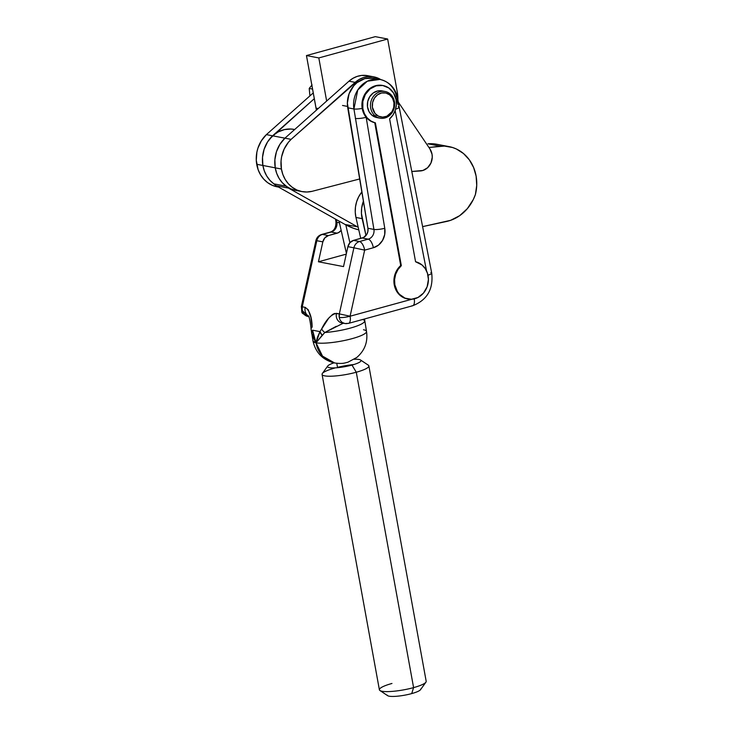 <?xml version="1.0" encoding="UTF-8"?>
<svg xmlns="http://www.w3.org/2000/svg" width="733" height="733" viewBox="0 0 733 733"><rect width="100%" height="100%" fill="white"/><g stroke="black" fill="none" stroke-linecap="round" stroke-linejoin="round"><path stroke-width="1.1" d="M311.589 333.277A8.155 4.929 -10.5 0 1 312.56 330.198L311.589 333.277L316.024 342.797L322.172 335.302L319.973 331.618L316.024 342.797A27.185 24.097 100.9 0 0 334.642 362.972L322.52 356.128L316.024 342.797L313.018 341.138A27.185 5.03 -10.3 0 0 316.024 342.797L312.203 335.677L311.232 329.914A8.155 4.05 -4.5 0 1 311.085 329.3A8.155 4.05 -4.5 0 1 312.166 327.055C311.892 316.903 309.555 310.334 305.175 307.347L301.391 306.669M364.585 321.283A27.185 5.03 169.7 0 1 324.801 332.516L343.823 322.923M407.585 298.954L404.396 298.038L398.889 294.226L395.206 288.28L394.235 284.771L393.96 279.475L395.023 274.234L397.332 269.46L400.713 265.548L374.746 122.695L370.064 120.753L366.161 117.307A8.155 1.457 170.5 0 1 355.313 118.434A8.155 1.457 -9.5 0 0 366.161 117.307L384.77 228.293A8.155 1.457 170.5 0 1 373.922 229.42A8.155 1.457 -9.5 0 0 384.77 228.293L384.706 234.569L382.516 240.461L378.54 245.079L373.354 247.745A8.155 3.463 -105.4 0 0 368.213 239.15A8.155 3.463 74.6 0 1 373.354 247.745L364.658 250.127A8.155 3.463 -105.4 0 0 359.518 241.533A8.155 3.463 74.6 0 1 364.658 250.127L353.902 247.809L364.658 250.127L350.09 316.216A8.155 1.512 169.7 0 1 339.26 317.462A8.155 7.229 100.9 0 0 344.849 323.519L348.541 323.372A8.155 3.463 74.6 0 1 347.818 323.39A8.155 7.229 -79.1 0 1 344.849 323.519A8.155 7.229 -79.1 0 1 339.26 317.462A8.155 7.229 -79.1 0 1 339.333 313.898L350.09 316.216L411.9 299.238L350.09 316.216A8.155 3.463 74.6 0 1 348.541 323.372A8.155 3.463 -105.4 0 0 350.09 316.216L339.333 313.898L339.26 317.462C341.935 317.783 345.545 317.371 350.09 316.216L364.658 250.127L373.354 247.745A16.309 14.458 100.9 0 0 384.77 228.293L366.161 117.307A19.031 16.868 -79.1 0 1 362.239 108.686A19.031 16.868 -79.1 0 1 362.184 108.411A8.155 1.457 170.5 0 1 353.929 108.97A24.464 21.688 -79.1 0 1 379.96 79.421L367.325 81.216L357.768 89.957L353.929 108.97A8.155 1.457 -9.5 0 0 362.184 108.411A19.031 16.868 -79.1 0 1 382.745 85.495A19.031 16.868 100.9 0 0 382.434 85.431A19.031 16.868 100.9 0 0 362.184 108.411A19.031 16.868 100.9 0 0 362.239 108.686L362.853 108.805L362.835 101.42L365.355 94.456L370.018 88.986L376.121 85.843L382.736 85.495L388.856 88.006L393.539 92.981L396.086 99.67A19.031 16.868 -79.1 0 1 389.608 118.902L415.565 261.745L421.961 264.925L425.25 268.617L427.449 273.226L428.42 279.438L427.137 286.75L423.482 293.09L417.993 297.479L411.506 299.266L405.019 298.157L399.512 294.345L397.396 291.587L394.858 284.89A19.031 16.868 -79.1 0 1 401.327 265.658L400.713 265.548L374.746 122.695L375.369 122.814L401.327 265.658L400.713 265.548A19.031 16.868 100.9 0 0 394.235 284.771A19.031 16.868 100.9 0 0 407.264 298.899L407.887 299.018A19.031 16.868 -79.1 0 1 394.858 284.89L394.235 284.771L394.858 284.89L394.583 279.594L395.637 274.353L397.946 269.579L401.327 265.658L375.369 122.814A19.031 16.868 -79.1 0 1 362.853 108.805L362.239 108.686A19.031 16.868 100.9 0 0 366.161 117.307A19.031 16.868 100.9 0 0 374.746 122.695L370.953 121.037L367.215 117.931L364.438 113.743L362.853 108.805A19.031 16.868 -79.1 0 1 383.047 85.55A19.031 16.868 -79.1 0 1 396.086 99.67L396.361 104.975L395.298 110.216L392.989 114.98L389.608 118.902L415.565 261.745A19.031 16.868 -79.1 0 1 428.081 275.764A19.031 16.868 -79.1 0 1 407.887 299.018M375.333 116.043A13.588 12.049 -79.1 0 1 371.539 99.789A13.588 12.049 -79.1 0 1 385.118 91.488A13.588 12.049 -79.1 0 1 389.791 93.622A13.588 12.049 100.9 0 0 372.85 97.242A13.588 12.049 100.9 0 0 375.333 116.043L376.67 115.035A12.232 10.839 -79.1 0 1 374.435 98.112A12.232 10.839 -79.1 0 1 389.681 94.859L389.791 93.622L389.681 94.859L392.531 98.24L393.96 102.647L393.74 107.403L391.917 111.782L386.822 116.235L382.617 117.133L378.503 116.18L375.085 113.514L372.391 107.256L372.611 102.501L374.435 98.112L377.587 94.777L381.6 92.981L385.842 93.018L389.681 94.859A12.232 10.839 -79.1 0 1 391.917 111.782A12.232 10.839 -79.1 0 1 376.67 115.035L375.333 116.043A13.588 12.049 100.9 0 0 392.265 112.424A13.588 12.049 100.9 0 0 389.791 93.622A13.588 12.049 -79.1 0 1 393.575 109.877A13.588 12.049 -79.1 0 1 379.996 118.178A13.588 12.049 -79.1 0 1 375.333 116.043L372.236 115.448L375.333 116.043M385.118 91.488L382.03 90.892A13.588 12.049 100.9 0 0 368.442 99.193A13.588 12.049 100.9 0 0 372.236 115.448A13.588 12.049 100.9 0 0 376.909 117.582L379.996 118.178M312.056 84.863L309.216 88.446L312.551 89.087L309.216 88.446L309.912 95.895L309.216 88.446L312.056 84.863M382.434 90.974L377.715 90.947L373.262 92.935L369.762 96.646L367.728 101.511L367.49 106.798L369.075 111.691L372.236 115.448L376.945 117.592M373.271 78.147L364.851 78.605L357.072 82.6L353.792 85.752L349.082 93.787L347.36 103.087L367.929 228.275L367.893 231.408L366.802 234.358L363.568 237.474L353.526 240.387L349.943 242.65L347.909 246.664L343.52 266.592L318.434 261.782L346.26 254.131L318.434 261.782L322.832 241.853L324.856 237.84L328.439 235.577L338.481 232.663L341.166 230.373A8.155 7.229 -79.1 0 1 337.134 233.186L328.439 235.577L322.447 234.423A8.155 3.463 -105.4 0 0 321.723 234.45A8.155 3.463 74.6 0 1 322.447 234.423L331.142 232.04A8.155 3.463 -105.4 0 0 330.409 232.059L321.723 234.45C318.626 235.449 316.693 237.483 315.923 240.552L316.83 240.699A8.155 7.229 -79.1 0 1 322.447 234.423A8.155 7.229 100.9 0 0 316.83 240.699L302.271 306.788A8.155 7.229 100.9 0 0 307.778 316.409L302.198 310.361L302.271 306.788L316.83 240.699L322.832 241.853L315.95 240.552M341.697 322.905A8.155 7.229 -79.1 0 1 336.429 313.339C331.133 314.475 326.212 319.652 321.668 328.879A8.155 3.848 29.1 0 0 324.801 332.516A8.155 3.848 -150.9 0 1 321.668 328.879L319.973 331.618A8.155 4.755 34.9 0 0 322.172 335.302L324.801 332.516L336.3 326.304M398.285 106.624A8.155 1.558 168.9 0 1 399.192 107.137L397.552 97.736C395.261 87.878 389.397 81.766 379.96 79.421L373.757 78.229A24.464 21.688 100.9 0 0 347.726 107.778L353.929 108.97L347.726 107.778L367.929 228.275L373.922 229.42L353.929 108.97L373.922 229.42A8.155 7.229 -79.1 0 1 368.213 239.15L359.518 241.533A8.155 7.229 100.9 0 0 353.902 247.809L339.333 313.898L336.429 313.339A8.155 7.229 100.9 0 0 341.945 322.96L344.849 323.519M348.541 323.372L412.652 305.762A8.155 3.463 -105.4 0 0 414.237 298.872A8.155 3.463 74.6 0 1 412.697 305.743A8.155 3.463 74.6 0 1 411.919 305.78M430.802 272.584A8.155 1.558 168.9 0 1 431.71 273.116A8.155 1.558 168.9 0 1 427.971 275.196A8.155 1.558 -11.1 0 0 431.71 273.088C433.487 289.196 427.128 300.081 412.652 305.762M395.142 110.665L426.542 270.917L395.142 110.665M399.192 107.137A8.155 1.558 168.9 0 1 395.609 109.19A8.155 1.558 -11.1 0 0 399.201 107.155L431.71 273.088M379.96 79.421A24.464 21.688 -79.1 0 1 396.654 97.232A8.155 1.558 168.9 0 1 397.561 97.746A8.155 1.558 168.9 0 1 395.957 99.047A8.155 1.558 -11.1 0 0 397.561 97.746M308.648 316.198A8.155 7.229 -79.1 0 1 305.175 307.347A8.155 7.229 100.9 0 0 308.648 316.198M308.822 316.61L307.778 316.409C300.109 311.846 302.372 314.585 301.355 306.641L305.175 307.347L308.226 309.747L310.893 317.481L312.166 327.055A8.155 4.05 175.5 0 0 311.085 329.3C311.03 327.816 309.931 317.847 308.41 315.749M336.85 222.319L336.392 219.588L336.85 222.319A8.155 1.457 170.5 0 1 335.943 221.806A8.155 1.457 -9.5 0 0 336.85 222.319L339.443 222.814L336.85 222.319A8.155 7.229 100.9 0 1 331.142 232.04L337.134 233.186L331.142 232.04A8.155 7.229 100.9 0 0 336.85 222.319M312.56 330.198L313.66 336.502L316.024 342.797L312.56 330.198L319.973 331.618L312.56 330.198M330.363 232.077A8.155 3.463 74.6 0 1 331.142 232.04L322.447 234.423L328.439 235.577A8.155 7.229 -79.1 0 0 322.832 241.853L318.434 261.782L343.52 266.592L347.909 246.664L353.902 247.809L347.909 246.664A8.155 7.229 100.9 0 1 353.526 240.387L362.221 237.996L368.213 239.15L359.518 241.533L353.526 240.387L359.518 241.533A8.155 7.229 -79.1 0 0 353.902 247.809L339.333 313.898L334.569 313.467L332.608 314.43L328.732 318.14L319.973 331.618L317.453 337.235L316.024 342.797A27.185 5.03 -10.3 0 0 346.562 340.03A27.185 5.03 -10.3 0 0 366.509 331.417A27.185 5.03 169.7 0 1 346.562 340.03A27.185 5.03 169.7 0 1 316.024 342.797L324.801 332.516A27.185 5.03 169.7 0 0 351.776 327.688A27.185 5.03 169.7 0 0 364.594 320.898A27.185 5.03 169.7 0 0 362.652 319.496M363.495 329.749A27.185 5.03 169.7 0 1 366.509 331.417L364.521 318.983M362.221 237.996A8.155 7.229 100.9 0 0 367.929 228.275L373.922 229.42A8.155 7.229 -79.1 0 1 368.213 239.15L362.221 237.996M397.863 104.269L397.084 99.587M349.888 242.715L345.829 224.875L349.888 242.715M346.416 253.435L339.049 221.082L346.416 253.435M365.978 235.531L361.433 213.431L361.662 208.117L363.394 201.236A27.185 24.097 -79.1 0 0 362.129 218.636L365.978 235.531M355.954 217.454L362.129 218.636L355.954 217.454L355.248 212.249L355.478 206.935L356.632 201.731L358.657 196.838L361.845 191.973A27.185 24.097 100.9 0 0 355.954 217.454L360.728 238.408L355.954 217.454M429.941 148.973A13.588 12.049 -79.1 0 1 432.058 154.342L429.941 148.973L398.34 102.144L429.941 148.973M277.056 186.814L272.154 185.257L267.646 182.654L263.724 179.109L260.517 174.756L258.144 169.754L256.275 160.252L256.889 152.097L257.924 148.13L261.369 140.773L266.4 134.615L313.248 92.926L266.4 134.615A30.355 26.91 100.9 0 0 256.706 164.284L262.881 165.466L262.515 157.348L264.109 149.312L267.545 141.955L269.881 138.702L314.292 98.68L272.575 135.807L266.4 134.615L272.575 135.807L267.545 141.955L264.109 149.312L262.515 157.348L262.881 165.466A30.355 26.91 -79.1 0 1 272.575 135.807L284.935 138.171L348.963 81.189L355.148 82.371L291.111 139.362L288.417 142.248L284.138 149.074L281.6 156.835L281.051 160.903L281.417 169.021L282.856 174.491L285.229 179.493L288.435 183.855L292.366 187.391L296.865 189.994L301.767 191.551L306.889 192.009L312.038 191.34L359.656 178.962L312.038 191.34A29.906 26.507 -79.1 0 1 301.959 191.588A29.906 26.507 -79.1 0 1 281.417 169.021A30.355 26.91 -79.1 0 1 291.111 139.362L284.935 138.171A30.355 26.91 100.9 0 0 275.241 167.839L281.417 169.021L275.241 167.839A29.906 26.507 100.9 0 0 295.784 190.406L301.959 191.588M380.876 79.64L376.771 77.661L372.355 76.635L367.81 76.617L363.311 77.597L359.033 79.54L291.111 139.362L284.935 138.171L279.905 144.328L276.46 151.685L274.875 159.721L275.241 167.839L262.881 165.466A29.906 26.507 100.9 0 0 273.83 183.836A29.906 26.507 -79.1 0 1 262.881 165.466L264.32 170.936L266.693 175.938L269.9 180.3L273.83 183.836L269.9 180.3L266.693 175.938L264.32 170.936L262.881 165.466L256.706 164.284A29.906 26.507 100.9 0 0 277.248 186.851L278.604 187.107M411.799 171.485L422.914 170.468L427.632 167.701L430.958 163.001L432.259 157.265L432.058 154.342A13.588 12.049 -79.1 0 1 420.293 170.954L411.799 171.485M373.83 76.864L367.654 75.682A25.82 22.888 100.9 0 0 348.963 81.189L355.148 82.371A25.82 22.888 -79.1 0 1 373.83 76.864A25.82 22.888 -79.1 0 1 380.812 79.604M367.755 75.701L361.635 75.435L357.136 76.415L352.857 78.358L348.963 81.189L284.935 138.171L279.905 144.328L276.46 151.685L274.875 159.721L275.241 167.839L276.68 173.309L279.044 178.311L282.26 182.664L286.182 186.209L290.68 188.812L295.582 190.369M275.241 167.839L276.68 173.309L279.044 178.311L282.26 182.664L288.5 188.097L358.18 227.248A67.958 60.234 -79.1 0 1 357.411 226.818L345.051 224.454L353.727 228.375L358.776 229.869A67.958 60.234 100.9 0 1 345.051 224.454L276.149 185.733L345.051 224.454L357.411 226.818L288.5 188.097L286.182 186.209A29.906 26.507 -79.1 0 1 275.241 167.839A30.355 26.91 -79.1 0 1 284.935 138.171L272.575 135.807A30.355 26.91 100.9 0 0 262.881 165.466L275.241 167.839M422.602 226.625L450.639 220.321L459.655 215.685L467.379 208.612L473.261 199.614L475.387 194.575L476.725 185.376L476.12 176.177L473.6 167.491L469.303 159.794L463.467 153.518L456.421 149.01L452.563 147.507L444.436 146.078L428.933 147.48L440.295 146.188L427.935 143.815L440.295 146.188A39.472 34.982 -79.1 0 1 449.036 146.609A39.472 34.982 -79.1 0 1 475.387 194.575A41.497 36.778 -79.1 0 1 445.838 221.623L422.602 226.625M273.83 183.836L276.149 185.733L288.5 188.097L276.149 185.733L273.83 183.836L286.182 186.209L273.83 183.836M436.19 144.154L427.935 143.815A39.472 34.982 100.9 0 1 436.685 144.245L449.036 146.609M294.666 129.512L291.038 129.035L284.514 129.585L278.238 131.885L272.575 135.807A29.897 26.507 100.9 0 1 294.208 129.42L294.666 129.512M397.204 91.579L397.891 99.532A39.417 34.937 -79.1 0 0 397.204 91.579L387.647 39.023L397.204 91.579M326.652 101.044L318.818 57.934L387.647 39.023L375.296 36.65L387.647 39.023L318.818 57.934L306.458 55.561L375.296 36.65L306.458 55.561L318.818 57.934L326.652 101.044M316.427 110.142L306.458 55.561L316.015 108.127A39.417 34.937 100.9 0 0 316.427 110.142M318.223 108.548L316.015 108.127L318.223 108.548M360.581 360.022A16.987 3.143 169.7 0 0 354.25 359.271A16.987 3.143 169.7 0 1 360.993 360.554A16.987 3.143 169.7 0 1 351.996 365.071A16.987 3.143 169.7 0 1 327.559 366.628A16.987 3.143 169.7 0 1 334.056 362.853A16.987 3.143 169.7 0 0 327.752 365.987A16.987 3.143 169.7 0 0 334.514 367.893A16.987 3.143 169.7 0 0 351.996 365.071L356.284 372.236A23.786 4.407 -10.3 0 0 368.305 365.162L360.581 360.022A16.987 3.143 169.7 0 1 351.996 365.071L356.284 372.236L413.595 687.618A23.786 4.407 -10.3 0 0 426.185 681.287L368.873 365.904A23.786 4.407 169.7 0 1 356.284 372.236A23.786 4.407 169.7 0 1 322.071 374.416A23.786 4.407 169.7 0 1 334.66 368.085M387.262 695.15A16.987 3.143 -10.3 0 0 411.699 693.592A16.987 3.143 -10.3 0 0 420.504 689.716L425.919 682.185A23.786 4.407 169.7 0 1 413.595 687.618L411.699 693.592L413.595 687.618A23.786 4.407 169.7 0 1 379.951 690.532A23.786 4.407 169.7 0 1 391.972 683.468M336.768 363.293L337.565 367.691L336.768 363.293M337.501 367.352A23.786 4.407 169.7 0 1 353.938 364.503M379.951 690.532L387.665 695.681A16.987 3.143 -10.3 0 0 411.699 693.592A16.987 3.143 -10.3 0 0 420.696 689.075M322.071 374.416L379.382 689.79A23.786 4.407 -10.3 0 0 413.595 687.618L356.284 372.236A23.786 4.407 -10.3 0 1 331.802 376.185A23.786 4.407 -10.3 0 1 322.337 373.518L327.752 365.987M342.531 105.46L347.534 106.422M311.085 329.309L313.018 341.138C315.749 352.866 322.96 360.15 334.642 362.972C342.623 364.054 344.464 363.037 347.928 362.203L356.797 357.457C364.787 350.557 368.021 341.88 366.509 331.417M382.434 85.431L383.047 85.55M301.355 306.641L315.923 240.552M335.485 219.075L335.943 221.824C336.108 227.285 334.266 230.703 330.409 232.059"/></g></svg>
